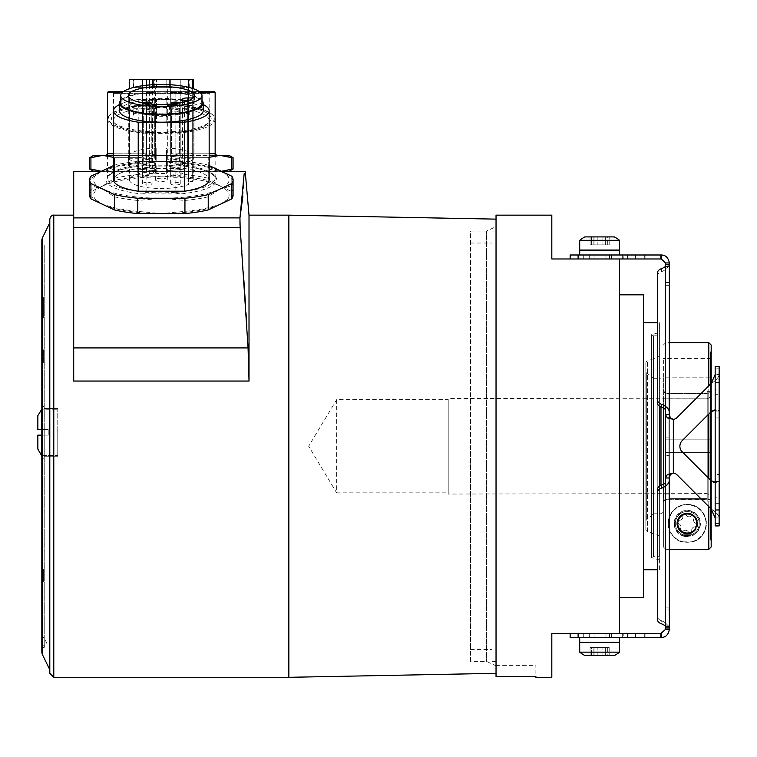<?xml version="1.0" encoding="UTF-8"?>
<svg xmlns="http://www.w3.org/2000/svg" width="757" height="757" viewBox="0 0 757 757"><rect width="100%" height="100%" fill="white"/><g stroke="black" fill="none" stroke-linecap="round" stroke-linejoin="round"><path stroke-width="0.57" stroke-dasharray="3.79 2.84" d="M496.034 215.149L496.034 676.436L535.88 676.436L535.88 665.365L535.88 677.316M492.05 446.233L492.05 661.381L492.05 446.233M496.034 226.627L496.034 665.791L496.034 226.627L486.477 231.084L486.477 661.381L486.477 231.084L470.532 231.084L470.532 661.381L486.477 661.381L496.034 665.838M496.034 672.68L496.034 219.133L496.034 672.68M288.852 677.316L288.852 215.149M249.015 380.128L249.015 215.149M249.015 381.055L73.703 381.055L73.703 215.149L73.703 381.055L73.703 227.46L240.139 227.46L241.426 245.088M49.801 673.333L49.801 219.133M49.801 222.719L49.801 669.746L49.801 222.719M44.228 245.031L44.228 647.434L44.228 245.031L41.834 245.031L41.834 647.434L41.834 446.233M44.228 646.639L44.228 638.671L44.228 646.639L46.622 642.655L44.228 638.671M44.228 645.286L44.228 247.019L44.228 645.286L44.228 637.47L44.228 645.286L42.629 645.286L42.629 247.019L42.629 645.286L42.629 637.47L42.629 645.286L44.228 645.286M42.629 616.756L42.629 594.841L43.026 622.737L43.026 594.841L42.629 616.756M42.629 432.342L42.629 458.24L42.629 432.342M42.629 568.942L42.629 581.698L42.629 568.942L42.629 581.698L42.629 568.942L43.423 568.942L43.423 581.698L43.423 568.942L43.423 581.698L43.423 568.942L42.629 568.942M42.629 297.227L42.629 317.94L42.629 297.227L43.423 297.227L43.423 317.94L43.423 297.227L42.629 297.227M42.629 349.81L42.629 362.565L42.629 349.81L42.629 362.565L42.629 349.81L42.629 362.565L42.629 349.81L43.423 349.81L43.423 362.565L43.423 349.81L43.423 362.565L43.423 349.81L43.423 362.565L43.423 349.81L42.629 349.81M43.026 600.821L43.026 594.841L43.026 600.821M44.228 432.342L44.228 458.24L44.228 432.342M57.769 432.342L57.769 456.244L57.769 432.342M41.834 455.449L57.769 455.449L57.769 409.234L57.769 455.449L57.769 409.234L57.769 455.449L41.531 455.449L41.531 435.133L48.211 435.133L48.211 429.55L48.211 435.133L48.211 429.55L48.211 435.133L41.531 435.133L41.531 455.449L41.531 435.133L37.85 435.133L37.85 449.071L37.85 435.133L48.211 435.133L41.834 435.133M41.834 429.55L48.211 429.55L37.85 429.55L41.531 429.55L41.531 409.234L41.531 429.55L48.211 429.55L41.531 429.55L41.531 409.234L57.769 409.234L41.834 409.234M41.531 409.234L37.85 415.612L37.85 429.55L37.85 415.612L37.85 429.55L41.531 429.55M41.531 435.133L37.85 435.133L37.85 449.071L41.531 455.449M42.629 581.698L43.423 581.698L42.629 581.698M42.629 317.94L43.423 317.94L42.629 317.94M42.629 362.565L43.423 362.565L42.629 362.565M249.006 378.235L248.977 374.687M248.939 372.151L248.911 370.466M248.391 354.191L248.305 352.383M248.211 350.444L248.069 347.917L73.703 347.917M241.871 251.409L243.347 272.378M243.347 272.482L243.886 280.402M245.438 303.879L246.006 312.887M246.839 326.456L247.671 340.726M240.139 227.46L240.101 226.986M240.026 225.794L239.988 225.084M244.17 173.665L244.066 178.368M244.066 178.529L242.883 196.139M73.703 171.621L244.218 171.319L73.703 171.319L73.703 227.46M90.916 189.335A71.716 19.464 180 0 0 89.648 192.988A71.716 19.464 180 0 0 90.916 196.64L102.706 204.39L114.487 207.721A71.716 19.464 180 0 0 137.793 211.373L161.364 213.578L184.935 211.373A71.716 19.464 180 0 0 208.232 207.721L220.022 204.39A67.733 18.386 180 0 0 220.457 204.182A67.733 18.386 180 0 0 220.022 186.004A67.733 18.386 180 0 0 161.364 176.816A67.733 18.386 180 0 0 102.706 186.004L90.916 189.335L90.916 178.425L102.706 170.666L114.487 167.344L114.487 178.255L102.706 186.004A67.733 18.386 0 0 0 102.261 204.182L102.706 204.39A67.733 18.386 180 0 0 161.364 213.578A67.733 18.386 180 0 0 220.022 204.39L220.457 204.182M101.315 171.319L221.404 171.319M221.347 171.29L161.364 171.319L223.703 171.091M102.706 171.319L161.364 171.319L93.631 171.319L102.706 171.319L114.487 169.019L102.706 171.319M89.648 195.202A71.716 19.464 180 0 1 90.916 191.549L114.487 180.469A71.716 19.464 180 0 1 137.793 176.816L184.935 176.816A71.716 19.464 180 0 1 208.232 180.469L231.803 191.549A71.716 19.464 180 0 1 233.08 195.202M231.803 191.549L231.803 176.211M209.169 165.565L208.232 165.13A71.716 19.464 0 0 0 184.935 161.478L137.793 161.478A71.716 19.464 0 0 0 114.487 165.13L113.55 165.565M184.509 168.508A47.814 12.973 180 0 1 209.169 179.863A47.814 12.973 0 0 1 161.364 192.836A47.814 12.973 0 0 1 113.55 179.863A47.814 12.973 180 0 1 138.219 168.508L184.509 168.508L184.509 99.479L161.364 99.479A41.834 11.355 180 0 1 203.198 110.834M208.232 165.13L208.232 180.469M184.935 176.816L184.935 161.478M137.793 161.478L137.793 176.816M114.487 180.469L114.487 165.13M90.916 176.211L90.916 191.549M203.198 104.551A47.814 12.973 0 0 0 184.509 99.479M119.53 110.834A41.834 11.355 180 0 1 161.364 99.479L138.219 99.479L138.219 168.508M138.219 99.479A47.814 12.973 0 0 0 119.53 104.551M201.996 100.473A41.834 11.355 0 0 0 161.364 91.815A41.834 11.355 0 0 0 120.723 100.473M120.723 103.17A40.641 11.033 180 0 1 161.364 92.136A40.641 11.033 180 0 1 201.996 103.17M194.426 95.496L194.426 99.328A33.071 8.98 0 0 0 194.019 97.927L193.196 97.927M128.293 164.524A33.071 8.98 0 0 0 128.699 165.925L146.621 165.925A9.567 2.593 180 0 1 156.179 168.527L156.179 173.391A33.071 8.98 0 0 0 166.54 173.391L166.54 168.527A9.567 2.593 180 0 1 176.107 165.925L187.66 165.925A5.176 1.41 180 0 1 182.475 164.524A5.176 1.41 180 0 1 187.66 163.115L176.107 163.115A9.567 2.593 180 0 1 166.54 160.522L166.54 155.658A33.071 8.98 0 0 0 156.179 155.658L156.179 160.522A9.567 2.593 180 0 1 146.621 163.115L128.699 163.115A33.071 8.98 0 0 0 128.293 164.524L128.293 95.496M156.179 173.391L156.179 165.717A33.071 8.98 0 0 1 128.699 158.26L128.699 165.925M188.209 100.738L194.019 100.738L194.019 158.26A33.071 8.98 0 0 1 166.54 165.717L166.54 173.391M194.019 100.738A33.071 8.98 0 0 0 194.426 99.328M166.54 155.658L166.54 147.984A33.071 8.98 0 0 1 194.019 155.45L194.019 97.927M128.699 163.115L128.699 155.45A33.071 8.98 0 0 1 156.179 147.984L156.179 155.658M187.66 165.925L187.66 158.26L194.019 158.26M187.66 100.936L187.66 158.26L176.107 158.26A9.567 2.593 0 0 0 166.54 160.853L166.54 165.717M175.444 161.761A3.984 1.079 180 0 1 171.46 160.673A3.984 1.079 180 0 1 175.444 159.595A3.984 1.079 180 0 1 179.428 160.673A3.984 1.079 180 0 1 175.444 161.761M166.54 168.527L166.54 160.853M156.179 168.527L156.179 165.717M128.699 158.26L146.621 158.26A9.567 2.593 0 0 1 156.179 160.853M147.274 161.761A3.984 1.079 180 0 1 143.291 160.673A3.984 1.079 180 0 1 147.274 159.595A3.984 1.079 180 0 1 151.258 160.673A3.984 1.079 180 0 1 147.274 161.761M143.291 160.673L143.291 110.825A3.984 1.079 0 0 0 147.274 111.904A3.984 1.079 0 0 0 151.258 110.825A3.984 1.079 0 0 0 147.274 109.746A3.984 1.079 0 0 0 143.291 110.825A3.984 3.984 0 0 0 147.274 114.809A3.984 3.984 0 0 0 151.258 110.825L151.258 160.673M156.179 147.984L156.179 152.848A9.567 2.593 0 0 1 146.621 155.45L128.699 155.45M147.274 154.106A3.984 1.079 180 0 1 143.291 153.028A3.984 1.079 180 0 1 147.274 151.949A3.984 1.079 180 0 1 151.258 153.028A3.984 1.079 180 0 1 147.274 154.106M156.179 160.522L156.179 152.848M143.328 103.018A3.984 1.079 0 0 0 143.291 103.179A3.984 1.079 0 0 0 147.274 104.258A3.984 1.079 0 0 0 150.113 103.936M166.54 160.522L166.54 147.984M194.019 155.45L176.107 155.45A9.567 2.593 0 0 1 166.54 152.848M175.444 154.106A3.984 1.079 180 0 1 171.46 153.028A3.984 1.079 180 0 1 175.444 151.949A3.984 1.079 180 0 1 179.428 153.028A3.984 1.079 180 0 1 175.444 154.106M187.66 97.927L187.66 163.115M172.615 103.936A3.984 1.079 0 0 0 175.444 104.258A3.984 1.079 0 0 0 179.428 103.179A3.984 1.079 0 0 0 179.39 103.018M171.46 160.673L171.46 110.825A3.984 1.079 0 0 0 175.444 111.904A3.984 1.079 0 0 0 179.428 110.825A3.984 1.079 0 0 0 175.444 109.746A3.984 1.079 0 0 0 171.46 110.825A3.984 3.984 0 0 0 175.444 114.809A3.984 3.984 0 0 0 179.428 110.825L179.428 160.673M224.413 170.997L226.731 170.562M227.639 170.344L230.667 169.436M233.08 157.683L231.803 157.683L231.803 169.019L233.08 169.019M229.097 155.384L220.022 155.384L208.232 157.683L208.232 169.019L184.935 169.019L208.232 169.019L220.022 171.319L208.232 169.019L208.232 157.683L209.169 157.342M184.935 169.019L161.364 171.319L137.793 169.019L137.793 157.683L161.364 155.384L184.935 157.683L184.935 169.019L184.935 157.683L161.364 155.384L137.793 157.683L137.793 169.019L114.487 169.019L114.487 157.683L114.487 169.019L137.793 169.019L161.364 171.319L184.935 169.019M113.55 157.342L102.706 155.384L93.631 155.384M89.648 169.019L90.916 169.019L90.916 157.683L89.648 157.683M101.476 155.412L99.016 155.611M97.871 155.781L95.988 156.15M95.079 156.368L92.051 157.267M220.022 155.384L102.706 155.384M180.961 155.384L141.758 155.384L180.961 155.384C177.27 155.053 175.577 154.523 175.861 153.794C175.577 154.523 177.27 155.053 180.961 155.384M105.98 155.384L141.758 155.384L105.98 155.384M208.232 157.683L184.935 157.683L208.232 157.683M114.487 157.683L137.793 157.683L114.487 157.683M215.149 92.43L175.861 92.43L175.861 153.794L175.861 92.43L172.549 91.635L150.17 91.635L146.858 92.43L146.858 153.794C147.151 154.523 145.448 155.053 141.758 155.384C145.448 155.053 147.151 154.523 146.858 153.794L146.858 92.43L150.17 91.635L200.397 92.43M122.322 92.43L107.57 92.43M123.296 91.635L108.374 91.635M214.354 91.635L199.432 91.635M211.165 91.635L111.553 91.635L211.165 91.635L209.169 93.631L113.55 93.631L209.169 93.631L209.169 155.384L113.55 155.384L113.55 93.631L111.553 91.635M149.394 84.954L149.394 155.384L129.485 155.384L192.666 155.384L188.607 155.384L188.607 79.684L129.485 79.684M149.394 155.384L154.333 155.384L154.333 79.684L152.573 79.684L154.333 79.684M152.573 84.727L152.573 155.384L154.333 155.384M152.573 155.384L188.607 155.384L188.607 87.31M192.666 88.465L192.666 155.384L193.234 155.384L192.666 155.384L192.666 79.684L188.607 79.684L188.607 155.384L188.607 79.684M146.394 155.384L146.394 85.238M193.234 79.684L192.666 79.684M172.066 79.684L180.232 79.684L172.066 79.684M143.896 79.684L152.053 79.684L143.896 79.684M169.331 79.684L188.834 79.684L169.331 79.684L169.331 87.651L166.143 87.651L166.143 79.684L156.576 79.684L166.143 79.684L166.143 87.651L156.576 87.651L188.834 87.651L169.331 87.651L169.331 79.684M188.834 79.684L189.25 87.651L188.834 79.684M153.397 79.684L133.885 79.684L153.397 79.684L153.397 87.651L156.576 87.651L133.885 87.651L153.397 87.651L153.397 79.684M133.885 79.684L133.469 87.651L133.885 79.684M178.832 155.384L170.666 155.384L180.232 155.384L170.666 155.384L170.666 79.684L170.666 155.384L178.832 155.384M150.652 155.384L142.496 155.384L152.053 155.384L142.496 155.384L142.496 79.684L142.496 155.384L150.652 155.384M157.134 87.651L167.335 87.651L157.134 87.651M156.576 87.651L156.576 79.684L156.576 87.651M166.143 87.651L166.143 79.684L166.143 87.651M167.335 155.384L155.384 155.384L167.335 155.384L167.335 87.651M220.022 204.39L231.803 196.64A71.716 19.464 180 0 0 233.08 192.988A71.716 19.464 180 0 0 231.803 189.335L220.022 186.004L208.232 178.255L208.232 167.344L220.467 170.883A67.733 18.386 0 0 1 220.022 189.051L208.232 196.811L208.232 207.721M208.232 178.255A71.716 19.464 180 0 0 184.935 174.602L161.364 176.816L137.793 174.602L137.793 163.692L161.364 161.478A67.733 18.386 0 0 1 220.022 170.666L231.803 178.425L231.803 189.335M114.487 207.721L114.487 196.811L102.706 189.051A67.733 18.386 0 0 1 93.631 179.863A67.733 18.386 0 0 1 102.261 170.883L102.706 170.666A67.733 18.386 0 0 1 161.364 161.478L184.935 163.692L184.935 174.602M137.793 174.602A71.716 19.464 180 0 0 114.487 178.255M184.935 211.373L184.935 200.454L161.364 198.239A67.733 18.386 0 0 1 102.706 189.051L90.916 185.72L90.916 196.64M231.803 196.64L231.803 185.72L220.022 189.051A67.733 18.386 0 0 1 161.364 198.239L137.793 200.454L137.793 211.373M231.803 178.425A71.716 19.464 0 0 1 233.08 182.077A71.716 19.464 0 0 1 231.803 185.72M141.758 193.915L180.961 193.915A55.384 15.036 180 0 0 216.739 179.863A55.384 15.036 180 0 0 180.961 165.802L141.758 165.802A55.384 15.036 180 0 0 105.98 179.863A55.384 15.036 180 0 0 141.758 193.915C145.448 193.593 147.151 193.082 146.858 192.382L146.858 133.327A53.785 14.601 0 0 1 107.57 119.275A53.785 14.601 0 0 1 109.756 115.159A53.785 14.601 0 0 1 146.858 105.214L150.17 104.447L172.549 104.447L175.861 105.214A53.785 14.601 0 0 1 212.963 115.159A53.785 14.601 0 0 1 215.149 119.275A53.785 14.601 0 0 1 175.861 133.327L172.549 132.56L150.17 132.56L146.858 133.327M208.232 196.811A71.716 19.464 0 0 1 184.935 200.454M184.935 163.692A71.716 19.464 0 0 1 208.232 167.344M114.487 167.344A71.716 19.464 0 0 1 137.793 163.692M90.916 185.72A71.716 19.464 0 0 1 89.648 182.077A71.716 19.464 0 0 1 90.916 178.425M137.793 200.454A71.716 19.464 0 0 1 114.487 196.811M175.861 133.327L175.861 192.382C175.577 193.082 177.27 193.593 180.961 193.915M180.961 165.802L175.861 164.269L175.861 105.214M146.858 105.214L146.858 164.269L141.758 165.802M150.17 132.56A52.99 14.383 0 0 1 108.374 118.508A52.99 14.383 0 0 1 110.522 114.449A52.99 14.383 0 0 1 150.17 104.447M172.549 104.447A52.99 14.383 0 0 1 212.197 114.449A52.99 14.383 0 0 1 172.549 132.56M211.165 118.508A49.801 13.522 180 0 0 161.364 104.986A49.801 13.522 180 0 0 111.553 118.508A49.801 13.522 180 0 0 161.364 132.021A49.801 13.522 180 0 0 211.165 118.508M209.169 120.42A47.814 12.973 180 0 0 161.364 107.447A47.814 12.973 180 0 0 113.55 120.42A47.814 12.973 180 0 0 161.364 133.402A47.814 12.973 180 0 0 209.169 120.42L209.169 179.863A47.814 12.973 0 0 0 161.364 166.881A47.814 12.973 0 0 0 113.55 179.863L113.55 120.42M146.394 172.218L146.394 99.366L149.394 100.889L149.394 173.75L146.394 172.218A31.87 8.649 180 0 0 129.485 179.863A31.87 8.649 180 0 0 152.772 188.19A31.87 8.649 180 0 0 188.607 184.348L188.607 181.481L192.666 181.481L192.666 108.62L188.607 108.62L188.607 181.481M149.394 173.75A25.501 6.917 0 0 1 154.333 173.211L154.333 100.35L152.573 98.684A31.87 8.649 0 0 1 188.607 102.507L188.607 105.384L192.666 105.384A31.87 8.649 0 0 1 193.234 107.002A31.87 8.649 0 0 1 192.666 108.62M152.573 98.684L152.573 171.546L154.333 173.211M152.573 171.546A31.87 8.649 0 0 1 188.607 175.369L188.607 102.507M192.666 105.384L192.666 178.236L188.607 178.236L188.607 175.369M192.666 178.236A31.87 8.649 0 0 1 193.234 179.863A31.87 8.649 0 0 1 192.666 181.481M188.607 108.62L188.607 111.497A31.87 8.649 0 0 1 183.894 113.115A31.87 8.649 0 0 1 149.167 114.998A31.87 8.649 0 0 1 129.485 107.002A31.87 8.649 0 0 1 138.824 100.88A31.87 8.649 0 0 1 146.394 99.366M188.607 111.497L188.607 184.348M188.607 178.236L188.607 105.384M149.394 100.889A25.501 6.917 0 0 1 154.333 100.35M172.066 109.907A4.779 1.296 180 0 0 170.666 110.825A4.779 1.296 180 0 0 173.618 112.027A4.779 1.296 180 0 0 178.832 111.743A4.779 1.296 180 0 0 180.232 110.825A4.779 1.296 180 0 0 177.28 109.623A4.779 1.296 180 0 0 172.066 109.907M143.896 102.261A4.779 1.296 180 0 0 142.496 103.179A4.779 1.296 180 0 0 145.448 104.381A4.779 1.296 180 0 0 150.652 104.097A4.779 1.296 180 0 0 152.053 103.179A4.779 1.296 180 0 0 149.101 101.977A4.779 1.296 180 0 0 143.896 102.261M143.896 109.907A4.779 1.296 180 0 0 142.496 110.825A4.779 1.296 180 0 0 145.448 112.027A4.779 1.296 180 0 0 150.652 111.743A4.779 1.296 180 0 0 152.053 110.825A4.779 1.296 180 0 0 149.101 109.623A4.779 1.296 180 0 0 143.896 109.907M166.143 104.835L166.143 99.546A27.886 7.57 180 0 0 156.576 99.546L156.576 104.835A3.189 0.861 0 0 1 153.397 105.706L133.885 105.706A27.886 7.57 180 0 0 133.469 107.002A27.886 7.57 180 0 0 133.885 108.298L153.397 108.298A3.189 0.861 0 0 1 156.576 109.169L156.576 114.458A27.886 7.57 180 0 0 166.143 114.458L166.143 109.169A3.189 0.861 0 0 1 169.331 108.298L188.834 108.298A27.886 7.57 180 0 0 189.25 107.002A27.886 7.57 180 0 0 188.834 105.706L169.331 105.706A3.189 0.861 0 0 1 166.143 104.835L166.143 112.509A3.189 0.861 180 0 0 169.331 113.37L188.834 113.37A27.886 7.57 0 0 1 189.25 114.667A27.886 7.57 0 0 1 188.834 115.972L169.331 115.972A3.189 0.861 180 0 0 166.143 116.833L166.143 122.132A27.886 7.57 0 0 1 156.576 122.132L156.576 116.833A3.189 0.861 180 0 0 153.397 115.972L133.885 115.972A27.886 7.57 0 0 1 133.469 114.667A27.886 7.57 0 0 1 133.885 113.37L153.397 113.37A3.189 0.861 180 0 0 156.576 112.509L156.576 107.21A27.886 7.57 0 0 1 166.143 107.21L166.143 112.509M172.066 102.261A4.779 1.296 180 0 0 170.666 103.179A4.779 1.296 180 0 0 173.618 104.381A4.779 1.296 180 0 0 178.832 104.097A4.779 1.296 180 0 0 180.232 103.179A4.779 1.296 180 0 0 177.28 101.977A4.779 1.296 180 0 0 172.066 102.261M178.832 184.604A4.779 1.296 0 0 1 173.618 184.878A4.779 1.296 0 0 1 170.666 183.686A4.779 1.296 0 0 1 172.066 182.768A4.779 1.296 0 0 1 177.28 182.484A4.779 1.296 0 0 1 180.232 183.686A4.779 1.296 0 0 1 178.832 184.604M150.652 176.958A4.779 1.296 0 0 1 145.448 177.233A4.779 1.296 0 0 1 142.496 176.04A4.779 1.296 0 0 1 143.896 175.122A4.779 1.296 0 0 1 149.101 174.839A4.779 1.296 0 0 1 152.053 176.04A4.779 1.296 0 0 1 150.652 176.958M152.053 183.686A4.779 1.296 0 0 0 149.101 182.484A4.779 1.296 0 0 0 143.896 182.768A4.779 1.296 180 0 0 142.496 183.686A4.779 1.296 180 0 0 145.448 184.878A4.779 1.296 180 0 0 150.652 184.604A4.779 1.296 0 0 0 152.053 183.686L152.053 110.825M166.143 99.546L166.143 107.21M157.134 113.522A5.98 1.618 180 0 0 155.384 114.667A5.98 1.618 180 0 0 159.074 116.171A5.98 1.618 180 0 0 165.584 115.821A5.98 1.618 180 0 0 167.335 114.667A5.98 1.618 180 0 0 163.644 113.171A5.98 1.618 180 0 0 157.134 113.522M156.576 107.21L156.576 99.546M156.576 104.835L156.576 112.509M133.885 105.706L133.885 113.37M133.885 115.972L133.885 108.298M156.576 116.833L156.576 109.169M156.576 114.458L156.576 122.132M166.143 122.132L166.143 114.458M166.143 109.169L166.143 116.833M188.834 108.298L188.834 115.972M188.834 113.37L188.834 105.706M167.335 179.863A5.98 1.618 0 0 0 163.644 178.359A5.98 1.618 0 0 0 157.134 178.709A5.98 1.618 180 0 0 155.384 179.863A5.98 1.618 180 0 0 159.074 181.358A5.98 1.618 180 0 0 165.584 181.008A5.98 1.618 0 0 0 167.335 179.863L167.335 114.667M180.232 176.04A4.779 1.296 0 0 0 177.28 174.839A4.779 1.296 0 0 0 172.066 175.122A4.779 1.296 180 0 0 170.666 176.04A4.779 1.296 180 0 0 173.618 177.233A4.779 1.296 180 0 0 178.832 176.958A4.779 1.296 0 0 0 180.232 176.04L180.232 103.179M551.815 677.316L551.815 633.486L619.548 633.486L619.548 258.97L622.33 258.97L605.997 258.97L605.997 254.986L605.997 258.97L619.548 258.97L577.146 258.97L619.548 258.97M570.144 633.486L577.146 633.486L570.144 633.486L570.144 637.47L578.111 637.47L578.111 633.486L577.146 633.486L622.33 633.486L605.997 633.486L605.997 637.47L605.997 633.486L619.548 633.486L583.287 633.486L619.548 633.486M578.111 633.486L661.381 633.486L665.365 629.502L665.365 622.916A12.746 8.195 -0 0 0 661.495 620.787A7.967 5.119 180 0 1 657.398 616.312L657.398 619.368A7.967 5.119 0 0 0 661.495 623.844L661.495 620.787A7.967 5.119 0 0 1 657.398 616.312L657.398 489.628A7.967 5.119 180 0 1 661.495 485.152A12.746 8.195 0 0 0 665.365 483.023L665.365 622.916A12.746 8.195 180 0 0 661.495 620.787L661.495 623.844M619.548 446.233L619.548 597.633L619.548 446.233M635.473 258.97L635.473 254.986L660.833 254.986L660.833 258.97L551.815 258.97L551.815 215.149M660.833 258.97L665.365 262.953L665.365 269.539A12.746 8.195 0 0 1 661.495 271.668A7.967 5.119 180 0 0 657.398 276.154L657.398 273.097A7.967 5.119 0 0 1 661.495 268.621L661.495 271.668A7.967 5.119 0 0 0 657.398 276.154L657.398 402.828A7.967 5.119 180 0 0 661.495 407.313A12.746 8.195 0 0 1 665.365 409.442L665.365 414.476L667.352 417.921L673.333 419.369A6.378 6.378 0 0 0 677.099 417.552L711.183 383.468L715.166 374.516L715.166 366.549L715.166 525.916L715.166 523.579L715.166 525.916L719.15 525.916L715.166 525.916L719.15 525.916L719.15 366.549L719.15 368.877L719.15 366.549L715.166 366.549L719.15 366.549L715.166 366.549L715.166 368.877L719.15 368.877L715.166 368.877L715.166 474.525L715.166 417.94L719.15 417.94L719.15 474.525L719.15 368.877L719.15 374.516L715.166 374.516L715.166 411.042L719.15 411.042L719.15 374.516L715.166 374.516M611.58 254.986L579.701 254.986L622.33 254.986L611.58 254.986L611.58 258.97L583.287 258.97L611.58 258.97L611.58 254.986M619.548 254.986L617.362 254.986L619.548 254.986L617.362 254.986L619.548 254.986L619.548 250.207L579.701 250.207L579.701 254.986M599.62 254.986L609.584 254.986L599.62 254.986M599.62 258.97L609.584 258.97L599.62 258.97M578.111 258.97L578.111 254.986L570.144 254.986L570.144 258.97L577.146 258.97L570.144 258.97M578.111 254.986L635.473 254.986M660.833 254.986L661.381 254.986C665.668 255.062 668.327 257.721 669.349 262.953L665.365 262.953M623.229 254.986L645.068 254.986L644.718 258.97L644.718 254.986L623.229 254.986L623.229 258.97L623.229 254.986M661.381 254.986L661.381 258.97M661.495 407.313L661.495 404.257A12.746 8.195 0 0 1 665.365 406.386C668.469 408.297 669.794 410.985 669.349 414.476L669.349 477.989L669.349 414.476L665.365 414.476L665.365 477.989L667.352 474.535L673.333 473.087A6.378 6.378 0 0 1 677.099 474.913L711.183 508.997L715.166 517.949L715.166 523.579L719.15 523.579L719.15 525.916L719.15 523.579L715.166 523.579L715.166 517.949L719.15 517.949L719.15 523.579L719.15 517.949L715.166 517.949L715.166 481.424L719.15 481.424L719.15 517.949C718.677 514.968 716.018 511.978 711.183 508.997C716.018 511.978 718.677 514.968 719.15 517.949L719.15 474.525L719.15 481.424L717.276 482.493L719.15 481.424L715.166 481.424L715.166 474.525L719.15 474.525L715.166 474.525L715.166 517.949M669.349 262.953L669.056 265.962L665.365 266.492L665.365 409.442L665.365 269.539A12.746 8.195 180 0 1 661.495 271.668L661.495 268.621M665.365 266.492L665.365 269.539L665.365 266.492L665.365 269.539L669.056 265.962L665.365 269.539L665.365 409.442M661.495 485.152L661.495 488.208A12.746 8.195 0 0 0 665.365 486.079L665.365 625.973L665.365 622.916L669.056 626.503L665.365 625.973L665.365 477.989L669.349 477.989L670.342 474.535L673.333 473.087A6.378 6.378 0 0 1 677.099 474.913L711.183 508.997L677.099 474.913A6.378 6.378 0 0 0 673.333 473.087L672.822 473.049L673.333 473.087L673.333 419.369A6.378 6.378 0 0 0 677.099 417.552L711.183 383.468C716.018 380.478 718.677 377.497 719.15 374.516C718.677 377.497 716.018 380.478 711.183 383.468L711.183 411.713L714.23 409.972L715.166 411.042L715.166 417.94L719.15 417.94L719.15 411.042L717.276 409.972L719.15 411.042L715.166 411.042M672.651 419.406L670.342 417.921L669.349 414.476L669.349 282.541L669.349 437.073L665.365 437.073L665.365 455.392L665.365 282.541L665.365 437.073L669.349 437.073L669.349 455.392L669.349 342.647L665.763 342.647L665.763 549.345L708.789 549.345L711.183 546.942L711.183 345.031M663.369 408.127L663.369 546.942L665.763 549.345L669.349 549.345L669.349 455.392L665.365 455.392L665.365 609.915L665.365 455.392L669.349 455.392L669.349 609.915L665.365 609.915M714.958 410.266L717.276 409.972L711.183 411.713A7.967 7.967 0 0 0 710.511 412.31L682.218 440.593L710.511 412.31A7.967 7.967 0 0 1 711.183 411.713A7.967 7.967 0 0 0 710.511 412.31L682.218 440.593A7.967 7.967 0 0 0 682.218 451.863A7.967 7.967 0 0 1 682.218 440.593A7.967 7.967 0 0 0 682.218 451.863L710.511 480.156A7.967 7.967 0 0 0 711.183 480.752L717.276 482.493L714.23 482.493L715.166 481.424M711.183 480.752L711.183 508.997L711.183 480.752A7.967 7.967 0 0 1 710.511 480.156L682.218 451.863L710.511 480.156A7.967 7.967 0 0 0 711.183 480.752L714.23 482.493L717.276 482.493L714.958 482.19M665.365 483.023L665.365 486.079C668.469 484.168 669.794 481.471 669.349 477.989L669.349 609.915M578.111 637.47L661.381 637.47C665.668 637.394 668.327 634.745 669.349 629.502L669.056 626.503L665.365 622.916L665.365 625.973M672.822 419.416L673.333 419.369A6.378 6.378 0 0 0 677.099 417.552L711.183 383.468L711.183 411.713M623.229 637.47L645.068 637.47L644.718 633.486L644.718 637.47L623.229 637.47L623.229 633.486L623.229 637.47M617.362 637.47L579.701 637.47L617.362 637.47M661.381 637.47L661.381 633.486M669.349 629.502L665.365 629.502M715.166 394.662L715.166 513.312L715.166 389.145L715.166 513.312L719.15 513.312L719.15 389.145L719.15 503.32L715.166 503.32L719.15 503.32L719.15 513.312L715.166 513.312L715.166 379.153L715.166 389.145L715.166 379.153L719.15 379.153L719.15 389.145L715.166 389.145L719.15 389.145L719.15 379.153L715.166 379.153L715.166 394.662L719.15 394.662L719.15 379.153L719.15 497.803L719.15 394.662L715.166 394.662M719.15 497.803L719.15 513.312L719.15 497.803L715.166 497.803L719.15 497.803M661.495 404.257A7.967 5.119 0 0 1 657.398 399.781L657.398 322.719L659.385 322.719L659.385 406.216M657.398 399.781L657.398 273.097M661.495 488.208A7.967 5.119 0 0 0 657.398 492.684L657.398 619.368M659.385 486.24L659.385 569.747L657.398 569.747L657.398 492.684M619.548 637.47L619.548 642.258L579.701 642.258L579.701 637.47M599.62 637.47L609.584 637.47L599.62 637.47M599.62 633.486L609.584 633.486L599.62 633.486M619.548 642.258L579.701 642.258L619.548 642.258M599.62 642.258L609.584 642.258L599.62 642.258M579.701 652.156L579.701 642.419L619.548 642.419L579.701 642.419L619.548 642.419L619.548 652.156L579.701 652.156A31.87 31.87 0 0 0 584.934 655.562L614.315 655.562M591.529 655.562L594.103 655.562L590.063 655.562L594.103 655.562L591.529 655.562L591.529 647.595L590.063 647.595L594.103 647.595L590.063 647.595L594.103 647.595L591.529 647.595L591.529 655.562M593.971 655.562L605.363 655.562L593.885 655.562L593.971 647.595L597.188 647.595L593.885 647.595L593.971 655.562M607.71 655.562L605.136 655.562L609.186 655.562L605.136 655.562L609.186 655.562L607.71 655.562L607.71 647.595L597.188 647.595L609.186 647.595L593.885 647.595L609.186 647.595L607.71 647.595L607.71 655.562M594.046 637.47L611.58 637.47L594.046 637.47L594.046 633.486L594.046 637.47M602.061 655.562L605.363 655.562L602.061 655.562L602.061 647.595L602.061 655.562M619.548 250.207L579.701 250.207L619.548 250.207M599.62 250.207L609.584 250.207L599.62 250.207M599.62 250.047L619.548 250.047L579.701 250.047L619.548 250.047L619.548 240.31L579.701 240.31L599.62 240.31L579.701 240.31L579.701 250.047L599.62 250.047M614.315 236.903L584.934 236.903A31.87 31.87 0 0 0 579.701 240.31M591.529 236.903L594.103 236.903L590.063 236.903L594.103 236.903L591.529 236.903L591.529 244.871L590.063 244.871L594.103 244.871L590.063 244.871L594.103 244.871L591.529 244.871L591.529 236.903M593.971 236.903L605.363 236.903L593.885 236.903L593.971 244.871L597.188 244.871L593.885 244.871L593.971 236.903M607.71 236.903L605.136 236.903L609.186 236.903L605.136 236.903L609.186 236.903L607.71 236.903L607.71 244.871L597.188 244.871L609.186 244.871L593.885 244.871L609.186 244.871L607.71 244.871L607.71 236.903M602.061 236.903L605.363 236.903L602.061 236.903L602.061 244.871L602.061 236.903M643.45 597.633L643.45 294.833M659.385 569.747L659.385 322.719M659.385 332.541L659.385 559.925L659.385 332.541L651.417 334.67L651.417 557.786L651.417 334.67L653.414 335.824L653.414 556.641L651.417 557.786L659.385 559.925M653.414 335.824L653.414 556.641L659.385 556.641L659.385 335.824L653.414 335.824M659.385 335.824L659.385 556.641M659.385 537.546L659.385 354.91L659.385 537.546A2.394 2.394 0 0 0 657.814 535.303L657.814 357.162L657.814 535.303L647.415 531.518A2.394 2.394 180 0 1 645.844 529.275L645.844 363.19L645.844 529.275M659.385 354.91A2.394 2.394 0 0 1 657.814 357.162L647.415 360.947A2.394 2.394 0 0 0 645.844 363.19M645.844 370.93L645.844 521.535L645.844 370.93A2.394 2.394 0 0 0 646.686 372.747L646.686 519.709L646.686 372.747L653.669 378.699L653.669 446.233L653.669 378.699L660.984 378.699L660.984 407.105M645.844 521.535A2.394 2.394 0 0 1 646.686 519.709L653.669 513.766L653.669 446.233L653.669 513.766L660.984 513.766L660.984 378.699L663.369 381.859L663.369 377.137L663.369 511.372L663.369 381.093M660.984 485.351L660.984 513.766L663.369 511.372M663.369 345.031L665.763 342.647L665.763 549.345L663.369 546.942L663.369 484.338M663.369 377.137L663.369 358.581L663.369 377.137L711.183 377.137L663.369 377.137M664.968 494.047L707.199 493.611L711.183 495.939L711.183 498.835L711.183 452.61L711.183 498.835L711.183 452.61L710.388 452.61L710.388 499.639L711.183 498.835L710.388 499.639L708.789 499.639L708.789 452.61L708.789 499.639L665.763 499.242L665.763 452.61L665.763 499.242L664.968 499.752L665.763 499.242L708.789 499.242L708.789 452.61L664.968 452.61L664.968 446.233L664.968 452.61L711.183 452.61L707.199 452.61L707.199 493.611L707.199 439.855L707.199 501.115L707.199 391.35L707.199 439.855L707.199 393.782L668.951 393.782L668.951 439.855L668.951 393.782L663.567 392.315L668.951 393.782L707.199 393.782L707.199 391.35L707.199 501.115L711.183 501.115L711.183 537.536L711.183 501.115L707.199 501.115L707.199 452.61L668.951 452.61L668.951 439.855L668.951 498.683L663.567 500.15L663.369 501.115L663.567 446.233L663.567 500.15L668.951 498.683L707.199 498.683L668.951 498.683L668.951 452.61L664.968 452.61L711.183 452.61L711.183 495.939L707.199 493.611L448.22 494.047L448.22 398.419L448.22 494.047M711.183 537.536L710.388 539.325L711.183 541.123L710.388 539.325L711.183 537.536L711.183 354.38L711.183 537.536M663.369 510.606L663.369 501.115L663.369 510.606M687.28 536.278A12.746 12.746 0 0 0 700.026 523.522A12.746 12.746 0 0 0 687.28 510.776A12.746 12.746 0 0 0 674.525 523.522A12.746 12.746 0 0 0 687.28 536.278A12.746 12.746 0 0 0 689.589 510.984A12.746 12.746 0 0 0 674.582 522.358A12.746 12.746 0 0 0 687.28 536.278M664.968 398.419L664.968 392.703L665.763 393.224L664.968 393.091L664.968 398.844L707.199 398.844L711.183 396.526L711.183 393.631L711.183 439.855L711.183 393.631L710.388 392.826L711.183 393.631L711.183 439.855L708.789 439.855L708.789 392.826L708.789 439.855L707.199 439.855L711.183 439.855L707.199 439.855L707.199 398.844L707.199 439.855L664.968 439.855L708.789 439.855L708.789 393.224L708.789 439.855L711.183 439.855L711.183 396.526L707.199 398.844L448.22 398.419M665.763 393.224L708.789 393.224L665.763 393.224L665.763 439.855L707.199 439.855L664.968 439.855L664.968 452.61L664.968 439.855L665.763 439.855L665.763 393.224M663.369 391.35L663.567 446.233L663.369 391.35M711.183 391.35L711.183 358.581L711.183 391.35L707.199 391.35L711.183 391.35L711.183 501.115L711.183 391.35M685.104 535.275A11.951 11.951 0 0 0 699.033 525.699A11.951 11.951 0 0 0 689.447 511.77A11.951 11.951 0 0 0 675.518 521.355A11.951 11.951 0 0 0 685.104 535.275A11.951 11.951 0 0 0 699.033 525.699A11.951 11.951 0 0 0 689.447 511.77A11.951 11.951 0 0 0 675.518 521.355A11.951 11.951 0 0 0 685.104 535.275M708.789 392.826L710.388 392.826L710.388 439.855L710.388 392.826L708.789 392.826M664.968 499.374L664.968 493.611L664.968 499.374M708.789 499.639L708.789 452.61L710.388 452.61L710.388 499.639L708.789 499.639M448.22 399.62L448.22 492.845L448.22 399.62L336.666 399.62L336.666 492.845L448.22 492.845M336.666 399.62L336.666 492.845L308.657 446.233L336.666 399.62M711.183 541.123L711.183 350.822L711.183 541.123M708.789 506.603L708.789 478.433M708.789 414.032L708.789 385.852M708.789 342.647L708.789 549.345M683.439 541.851L692.74 541.851C697.632 540.886 706.669 534.839 706.3 521.582C703.404 509.944 696.828 504.228 686.571 504.417C676.976 504.853 670.863 510.578 668.251 521.582C667.882 534.83 676.909 540.886 681.811 541.851L683.439 541.851A18.726 18.726 0 0 1 668.904 519.908A18.726 18.726 0 0 1 705.997 523.305A18.726 18.726 0 0 1 683.874 541.936A18.726 18.726 0 0 0 705.694 526.929A18.726 18.726 0 0 0 690.677 505.108A18.726 18.726 0 0 0 668.866 520.125A18.726 18.726 0 0 0 683.874 541.936A18.726 18.726 0 0 1 683.439 541.851M690.488 535.038L689.816 535.208M689.163 535.331L688.52 535.417M686.031 535.417L685.388 535.331M684.735 535.208L684.063 535.038M687.933 533.467A9.964 9.964 0 0 1 686.618 533.467M685.359 533.297A9.964 9.964 0 0 1 684.688 533.146M684.006 532.928A9.964 9.964 0 0 1 683.287 532.654M681.026 531.282A9.964 9.964 0 0 1 680.496 530.818M680.259 530.591A9.964 9.964 0 0 1 679.606 529.881M679.521 529.777A9.964 9.964 0 0 1 678.878 528.878M678.849 528.84A9.964 9.964 0 0 1 677.506 525.472M677.496 525.405A9.964 9.964 0 0 1 677.326 523.078M677.449 521.923A9.964 9.964 0 0 1 677.695 520.816M678.045 519.785A9.964 9.964 0 0 1 678.49 518.829M679.616 517.154A9.964 9.964 0 0 1 680.269 516.444M681.688 515.28A9.964 9.964 0 0 1 682.445 514.817M682.672 514.694A9.964 9.964 0 0 1 683.221 514.429M684.82 513.871A9.964 9.964 0 0 1 685.634 513.7M688.917 513.7A9.964 9.964 0 0 1 688.35 533.43M681.811 541.851A19.124 19.124 0 0 1 671.714 512.413A19.124 19.124 0 0 1 702.837 512.413A19.124 19.124 0 0 1 692.74 541.851M684.886 536.458A13.143 13.143 0 0 1 674.345 521.138A13.143 13.143 0 0 1 689.665 510.597A13.143 13.143 0 0 1 700.206 525.916A13.143 13.143 0 0 1 684.886 536.458M683.439 530.884A1.911 1.911 0 0 1 680.609 528.471A3.35 3.35 0 0 0 678.982 523.882A3.35 3.35 0 0 1 680.609 528.471A1.911 1.911 0 0 0 683.439 530.884A3.35 3.35 0 0 1 688.227 531.774A3.35 3.35 0 0 0 683.439 530.884M678.982 523.882A1.911 1.911 0 0 1 679.654 520.229A3.35 3.35 0 0 0 682.823 516.52A3.35 3.35 0 0 1 679.654 520.229A1.911 1.911 0 0 0 678.982 523.882M682.823 516.52A1.911 1.911 0 0 1 686.325 515.28A3.35 3.35 0 0 0 691.113 516.16A3.35 3.35 0 0 1 686.325 515.28A1.911 1.911 0 0 0 682.823 516.52M691.113 516.16A1.911 1.911 0 0 1 693.942 518.573A3.35 3.35 0 0 0 695.569 523.172A3.35 3.35 0 0 1 693.942 518.573A1.911 1.911 0 0 0 691.113 516.16M695.569 523.172A1.911 1.911 0 0 1 694.898 526.825A3.35 3.35 0 0 0 691.737 530.534A3.35 3.35 0 0 1 694.898 526.825A1.911 1.911 0 0 0 695.569 523.172M691.737 530.534A1.911 1.911 0 0 1 688.227 531.774A1.911 1.911 0 0 0 691.737 530.534M685.369 533.827A10.475 10.475 0 0 1 676.976 521.62A10.475 10.475 0 0 1 689.182 513.218A10.475 10.475 0 0 1 697.585 525.424A10.475 10.475 0 0 1 685.369 533.827A10.475 10.475 0 0 1 676.976 521.62A10.475 10.475 0 0 1 689.182 513.218A10.475 10.475 0 0 1 697.585 525.424A10.475 10.475 0 0 1 685.369 533.827A10.475 10.475 0 0 0 697.585 525.424A10.475 10.475 0 0 0 689.182 513.218A10.475 10.475 0 0 0 676.976 521.62A10.475 10.475 0 0 0 685.369 533.827M470.532 661.381L470.532 231.084M470.532 446.233L470.532 649.43L470.532 446.233M53.785 677.316L53.785 215.149M42.638 237.395L42.638 655.06M73.703 217.893L239.941 217.893M100.681 171.621L222.047 171.621M176.107 158.26L176.107 165.925M146.621 165.925L146.621 158.26M146.621 155.45L146.621 163.115M176.107 163.115L176.107 155.45M209.169 153.794L175.861 153.794L215.149 153.794L215.149 119.275M107.57 119.275L107.57 153.794L146.858 153.794L113.55 153.794M175.861 192.382A53.785 14.601 180 0 0 215.149 178.33A53.785 14.601 180 0 0 175.861 164.269M146.858 164.269A53.785 14.601 180 0 0 107.57 178.33A53.785 14.601 180 0 0 146.858 192.382M153.397 113.37L153.397 105.706M153.397 108.298L153.397 115.972M169.331 115.972L169.331 108.298M169.331 105.706L169.331 113.37M594.046 254.986L594.046 258.97L594.046 254.986M627.771 258.97L627.771 254.986M673.333 446.233L673.333 419.369L673.333 446.233M627.771 637.47L627.771 633.486M635.473 637.47L635.473 633.486M660.833 637.47L660.833 633.486M669.349 627.96L665.365 627.96M670.342 474.535L667.352 474.535M670.342 417.921L667.352 417.921M669.349 264.505L665.365 264.505M715.166 382.484L719.15 382.484M719.15 509.981L715.166 509.981M611.58 637.47L611.58 633.486L611.58 637.47M597.188 655.562L597.188 647.595L597.188 655.562M605.278 655.562L605.278 647.595L605.278 655.562M669.349 285.342L665.365 285.342L669.349 285.342M669.349 607.123L665.365 607.123L669.349 607.123M597.188 236.903L597.188 244.871L597.188 236.903M605.278 236.903L605.278 244.871L605.278 236.903M647.415 531.518L647.415 360.947L647.415 531.518M492.05 231.084L496.034 231.084M492.05 661.381L496.034 661.381M496.034 665.365L535.88 665.365M41.834 647.434L44.228 647.434M44.228 247.019L42.629 247.019M42.629 637.47L44.228 637.47M42.629 458.24L44.228 458.24L42.629 458.24M42.629 406.443L44.228 406.443L42.629 406.443M44.228 456.244L57.769 456.244L44.228 456.244M44.228 408.439L57.769 408.439L44.228 408.439M143.291 153.028L143.291 103.179A3.984 3.984 0 0 0 147.274 107.163A3.984 3.984 0 0 0 151.258 103.179M151.258 153.028L151.258 104.04M182.475 164.524L182.475 102.403M171.46 153.028L171.46 104.04M179.428 153.028L179.428 103.179A3.984 3.984 0 0 1 175.444 107.163A3.984 3.984 0 0 1 171.46 103.179M129.485 155.384L129.485 88.654M193.234 155.384L193.234 88.654M180.232 155.384L180.232 79.684L180.232 155.384M152.053 155.384L152.053 79.684L152.053 155.384M133.469 87.651L133.469 79.684M189.25 87.651L189.25 79.684M155.384 155.384L155.384 87.651M233.08 182.077L233.08 192.988M89.648 182.077L89.648 192.988M179.636 165.736C194.804 167.316 205.45 170.022 211.591 173.864C214.856 176.646 216.048 178.132 215.149 178.33L215.149 155.384M107.57 155.384L107.57 178.33C108.611 172.738 120.448 168.537 143.082 165.736M110.522 114.449L109.756 115.159M212.197 114.449L212.963 115.159M129.485 179.863L129.485 107.002M193.234 179.863L193.234 107.002M170.666 183.686L170.666 110.825M180.232 183.686L180.232 110.825M142.496 176.04L142.496 103.179M152.053 176.04L152.053 103.179M142.496 183.686L142.496 110.825M133.469 114.667L133.469 107.002M189.25 114.667L189.25 107.002M155.384 179.863L155.384 114.667M170.666 176.04L170.666 103.179M622.33 258.97L622.33 254.986L622.33 258.97M583.287 258.97L583.287 254.986L583.287 258.97M589.665 258.97L589.665 254.986L589.665 258.97M609.584 258.97L609.584 254.986L609.584 258.97M714.23 409.972L717.276 409.972L714.23 409.972M645.068 637.47L645.068 633.486M583.287 637.47L583.287 633.486L583.287 637.47M622.33 637.47L622.33 633.486L622.33 637.47M589.665 633.486L589.665 637.47L589.665 633.486M609.584 633.486L609.584 637.47L609.584 633.486M590.063 647.595L590.063 655.562L590.063 647.595M594.103 647.595L594.103 655.562L594.103 647.595M593.885 647.595L593.885 655.562L593.885 647.595M605.363 647.595L605.363 655.562L605.363 647.595M605.136 647.595L605.136 655.562L605.136 647.595M609.186 647.595L609.186 655.562L609.186 647.595M665.365 282.541L669.349 282.541M645.068 258.97L645.068 254.986M590.063 244.871L590.063 236.903L590.063 244.871M594.103 244.871L594.103 236.903L594.103 244.871M593.885 244.871L593.885 236.903L593.885 244.871M605.363 244.871L605.363 236.903L605.363 244.871M605.136 244.871L605.136 236.903L605.136 244.871M609.186 244.871L609.186 236.903L609.186 244.871M664.968 499.752L663.369 502.014M664.968 392.703L663.369 390.451M711.183 350.822L710.388 352.601L710.388 539.325L710.388 352.601L711.183 354.38M711.183 358.581L663.369 358.581M470.532 243.035L492.05 243.035M470.532 649.43L492.05 649.43"/><path stroke-width="1.14" d="M570.144 258.97L570.144 254.986L578.111 254.986L578.111 258.97L551.815 258.97L551.815 215.149L496.034 215.149L496.034 676.436L535.88 676.436L535.88 677.316L551.815 677.316L551.815 633.486L635.473 633.486L635.473 637.47L570.144 637.47L570.144 633.486M496.034 673.333L288.852 677.316L288.852 215.149L496.034 219.133M288.852 215.149L249.015 215.149L249.015 381.055L248.069 347.917L240.139 227.46L239.941 217.893L244.17 173.665M53.785 677.316L53.785 215.149C52.11 214.761 50.785 216.086 49.801 219.133L49.801 673.333L53.785 677.316L288.852 677.316M49.801 669.746L42.638 655.06L42.638 237.395L49.801 222.719M41.834 446.233L41.834 651.569A7.967 7.967 0 0 0 42.638 655.06M41.834 651.569L41.834 240.896A7.967 7.967 0 0 1 42.638 237.395M41.834 240.896L41.834 245.031M41.834 435.133L41.834 455.449M41.531 409.234L41.531 429.55L37.85 429.55L37.85 415.612L41.834 409.234M41.531 435.133L37.85 435.133L37.85 449.071L41.531 455.449M249.015 380.128L249.006 378.235M248.977 374.687L248.939 372.151M248.911 370.466L248.391 354.191M248.305 352.383L248.211 350.444M241.426 245.088L241.871 251.409M243.886 280.402L245.438 303.879M246.006 312.887L246.839 326.456M247.671 340.726L248.069 347.917L73.703 347.917L73.703 171.319L101.315 171.319M240.101 226.986L240.026 225.794M239.988 225.084L239.941 217.893L242.883 196.139M221.404 171.319L245.183 171.319L222.047 171.621M249.015 381.055L73.703 381.055L73.703 347.917M231.803 183.516A71.716 19.464 0 0 0 233.08 179.863L233.08 195.202A71.716 19.464 180 0 1 231.803 198.854L208.232 209.935A71.716 19.464 180 0 1 184.935 213.578L137.793 213.578A71.716 19.464 180 0 1 114.487 209.935L90.916 198.854A71.716 19.464 180 0 1 89.648 195.202L89.648 179.863A71.716 19.464 0 0 0 90.916 183.516L114.487 194.596A71.716 19.464 0 0 0 137.793 198.239L184.935 198.239A71.716 19.464 0 0 0 208.232 194.596L231.803 183.516L231.803 198.854M233.08 179.863A71.716 19.464 0 0 0 231.803 176.211L209.169 165.565M113.55 165.565L90.916 176.211A71.716 19.464 0 0 0 89.648 179.863M184.509 122.189A47.814 12.973 0 0 0 209.169 110.834L209.169 179.863A47.814 12.973 180 0 1 184.509 191.218L138.219 191.218A47.814 12.973 180 0 1 113.55 179.863L113.55 110.834A47.814 12.973 0 0 0 138.219 122.189L184.509 122.189L184.509 191.218M90.916 198.854L90.916 183.516M114.487 194.596L114.487 209.935M137.793 213.578L137.793 198.239M184.935 198.239L184.935 213.578M208.232 209.935L208.232 194.596M209.169 110.834A47.814 12.973 0 0 0 203.198 104.551M203.198 103.17L203.198 110.834A41.834 11.355 180 0 1 161.364 122.189A41.834 11.355 180 0 1 119.53 110.834L119.53 103.17A41.834 11.355 0 0 0 161.364 114.525A41.834 11.355 0 0 0 203.198 103.17A41.834 11.355 0 0 0 201.996 100.473M119.53 104.551A47.814 12.973 0 0 0 113.55 110.834M120.723 100.473A41.834 11.355 0 0 0 119.53 103.17M201.996 103.17A40.641 11.033 180 0 1 161.364 114.193A40.641 11.033 180 0 1 120.723 103.17L120.723 95.496A40.641 11.033 0 0 0 161.364 106.529A40.641 11.033 0 0 0 201.996 95.496L201.996 103.17M201.996 95.496A40.641 11.033 0 0 0 161.364 84.472A40.641 11.033 0 0 0 120.723 95.496M194.426 95.496A33.071 8.98 180 0 1 161.364 104.475A33.071 8.98 180 0 1 128.293 95.496A33.071 8.98 180 0 1 161.364 86.525A33.071 8.98 180 0 1 194.426 95.496M193.196 97.927L187.66 97.927A5.176 1.41 0 0 0 182.475 99.328A5.176 1.41 0 0 0 187.66 100.738L188.209 100.738M150.113 103.936A3.984 1.079 0 0 0 151.258 103.179A3.984 1.079 0 0 0 147.274 102.1A3.984 1.079 0 0 0 143.328 103.018M179.39 103.018A3.984 1.079 0 0 0 175.444 102.1A3.984 1.079 0 0 0 171.46 103.179A3.984 1.079 0 0 0 172.615 103.936M138.219 191.218L138.219 122.189M223.703 171.091L224.413 170.997M226.731 170.562L227.639 170.344M230.667 169.436L221.347 171.29M233.08 169.019L231.803 169.019L231.803 157.683L220.022 155.384L233.08 157.683L233.08 169.019L229.097 171.319M209.169 157.342L220.022 155.384L229.097 155.384L233.08 157.683M93.631 171.319L89.648 169.019L101.381 171.29L90.916 169.019L90.916 157.683L102.706 155.384L113.55 157.342M92.051 157.267L89.648 157.683L93.631 155.384L101.476 155.412M99.016 155.611L98.315 155.715M95.988 156.15L95.079 156.368M209.169 155.384L220.022 155.384M102.706 155.384L113.55 155.384M200.397 92.43L215.149 92.43L215.149 153.794L209.169 153.794M123.296 91.635L108.374 91.635L107.57 92.43L122.322 92.43M199.432 91.635L214.354 91.635L215.149 92.43M146.394 85.238L146.394 79.684L193.234 79.684L193.234 88.654M129.485 88.654L129.485 79.684L146.394 79.684M192.666 79.684L192.666 88.465M188.607 87.31L188.607 79.684M152.573 79.684L152.573 84.727M149.394 79.684L149.394 84.954M619.548 258.97L619.548 633.486M635.473 637.47L660.833 637.47L660.833 633.486L665.365 629.502L665.365 625.973A12.746 8.195 -0 0 0 661.495 623.844A12.746 8.195 180 0 1 665.365 625.973L669.056 626.503L669.349 627.96L665.365 627.96M660.833 633.486L635.473 633.486M578.111 258.97L661.381 258.97L665.365 262.953L665.365 266.492A12.746 8.195 0 0 1 661.495 268.621A7.967 5.119 180 0 0 657.398 273.097L657.398 322.719L643.45 322.719M578.111 254.986L661.381 254.986L661.381 258.97M661.381 254.986C665.668 255.062 668.327 257.721 669.349 262.953L665.365 262.953M661.495 404.257A7.967 5.119 180 0 1 657.398 399.781L657.398 402.828A7.967 5.119 0 0 0 661.495 407.313L661.495 404.257A12.746 8.195 180 0 1 665.365 406.386L665.365 414.476L667.352 417.921L673.333 419.369A6.378 6.378 0 0 0 677.099 417.552L711.183 383.468L715.166 374.516M661.495 488.208A7.967 5.119 180 0 0 657.398 492.684L657.398 489.628A7.967 5.119 0 0 1 661.495 485.152L661.495 488.208A12.746 8.195 180 0 0 665.365 486.079L665.365 414.476L669.349 414.476L670.342 417.921L673.333 419.369L673.333 473.087A6.378 6.378 0 0 1 677.099 474.913L711.183 508.997L715.166 517.949M669.349 414.268L669.349 264.695L669.349 342.647L708.789 342.647L708.789 385.852M669.349 262.953L669.056 265.962L665.365 266.492A12.746 8.195 180 0 1 661.495 268.621M714.958 410.266L711.183 411.713A7.967 7.967 0 0 0 710.511 412.31L682.218 440.593A7.967 7.967 0 0 0 682.218 451.863L710.511 480.156A7.967 7.967 0 0 0 711.183 480.752L711.183 546.942L708.789 549.345L669.349 549.345L669.349 627.761L669.349 478.197M660.833 637.47L661.381 637.47C665.668 637.394 668.327 634.745 669.349 629.502L669.349 627.96M669.349 477.989L670.342 474.535L673.333 473.087L667.352 474.535L665.365 477.989L669.349 477.989C669.794 481.471 668.469 484.168 665.365 486.079L665.365 625.973M669.349 629.502L665.365 629.502M661.381 637.47L661.381 633.486M643.45 569.747L657.398 569.747L657.398 619.368A7.967 5.119 180 0 0 661.495 623.844M619.548 637.47L619.548 642.258L579.701 642.258L579.701 637.47M579.701 652.156L579.701 642.419L619.548 642.419L619.548 652.156L579.701 652.156A31.87 31.87 0 0 0 584.934 655.562L614.315 655.562A31.87 31.87 0 0 0 619.548 652.156A31.87 31.87 0 0 1 614.315 655.562M661.495 485.152A12.746 8.195 180 0 0 665.365 483.023M657.398 492.684L657.398 619.368M715.166 411.042L714.23 409.972L711.183 411.713L711.183 480.752L714.23 482.493L715.166 481.424M711.183 480.752L714.958 482.19M715.166 382.484L715.166 366.549L719.15 366.549L719.15 525.916L715.166 525.916L715.166 382.484L719.15 382.484M665.365 266.492L665.365 406.386C668.469 408.297 669.794 410.985 669.349 414.476M657.398 399.781L657.398 273.097M661.495 407.313A12.746 8.195 180 0 1 665.365 409.442M619.548 254.986L619.548 250.207L579.701 250.207L579.701 254.986M614.315 236.903A31.87 31.87 0 0 1 619.548 240.31L619.548 250.047L579.701 250.047L579.701 240.31L619.548 240.31A31.87 31.87 0 0 0 614.315 236.903L584.934 236.903A31.87 31.87 0 0 0 579.701 240.31M619.548 294.833L643.45 294.833L643.45 597.633L619.548 597.633M659.385 406.216L659.385 486.24M660.984 407.105L660.984 485.351M663.369 484.338L663.369 408.127M708.789 342.647L711.183 345.031L711.183 411.713M708.789 549.345L708.789 506.603M708.789 478.433L708.789 414.032M685.634 513.7A9.964 9.964 0 0 1 687.28 513.568C692.418 513.426 695.74 516.596 697.225 523.078C695.267 530.761 691.945 534.234 687.28 533.486C683.126 534.253 679.814 531.177 677.345 524.27C678.338 517.022 681.641 513.445 687.28 513.568A9.964 9.964 0 0 1 688.917 513.7M684.063 535.038L690.488 535.038A11.951 11.951 0 0 1 684.063 535.038M689.816 535.208L689.163 535.331M688.52 535.417L686.703 535.464M686.656 535.464L686.031 535.417M685.388 535.331L684.735 535.208M686.003 533.401A9.964 9.964 0 0 1 685.359 533.297M684.688 533.146A9.964 9.964 0 0 1 684.006 532.928M683.287 532.654A9.964 9.964 0 0 1 682.559 532.294M682.398 532.209A9.964 9.964 0 0 1 681.026 531.282M677.326 523.078A9.964 9.964 0 0 1 677.449 521.923M677.695 520.816A9.964 9.964 0 0 1 678.045 519.785M678.49 518.829A9.964 9.964 0 0 1 678.868 518.176M679.02 517.949A9.964 9.964 0 0 1 679.616 517.154M680.959 515.82A9.964 9.964 0 0 1 681.688 515.28M683.221 514.429A9.964 9.964 0 0 1 684.82 513.871M689.002 514.173A9.51 9.51 0 0 1 696.62 525.254A9.51 9.51 0 0 1 685.549 532.871A9.51 9.51 0 0 1 677.931 521.8A9.51 9.51 0 0 1 689.002 514.173M73.703 217.893L239.941 217.893M73.703 227.46L240.139 227.46M73.703 171.621L100.681 171.621M113.55 153.794L107.57 153.794L105.98 155.384M627.771 254.986L627.771 258.97M635.473 254.986L635.473 258.97M660.833 254.986L660.833 258.97M670.342 474.535L667.352 474.535M578.111 633.486L578.111 637.47M627.771 633.486L627.771 637.47M715.166 509.981L719.15 509.981M670.342 417.921L667.352 417.921M669.349 264.505L665.365 264.505M53.785 215.149L73.703 215.149M249.015 215.149L245.183 171.319M151.258 104.04L151.258 103.179M182.475 102.403L182.475 99.328M171.46 104.04L171.46 103.179M89.648 157.683L89.648 169.019M215.149 155.384L215.149 153.794L216.739 155.384M107.57 92.43L107.57 155.384"/></g></svg>
